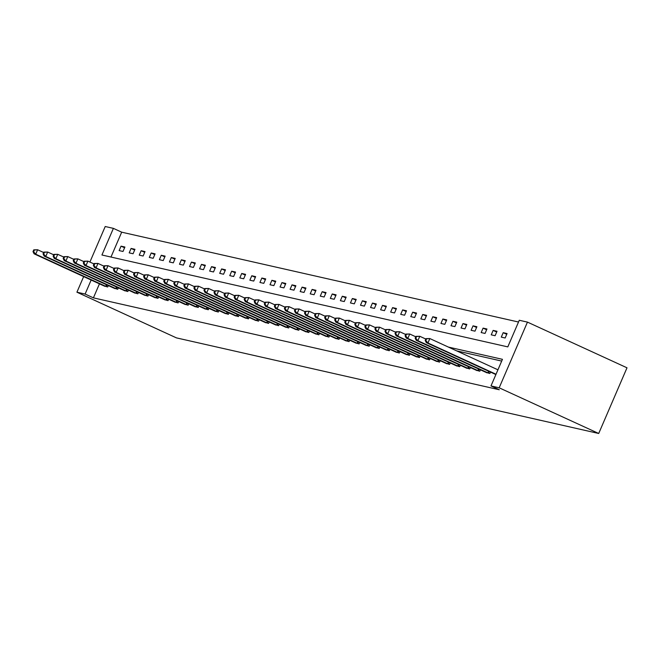<?xml version="1.0" encoding="UTF-8"?>
<svg xmlns="http://www.w3.org/2000/svg" width="660" height="660" viewBox="0 0 660 660"><rect width="100%" height="100%" fill="white"/><g stroke="black" fill="none" stroke-linecap="round" stroke-linejoin="round"><path stroke-width="0.99" d="M89.9 262.061L105.212 226.52L113.396 228.368L101.929 254.999L507.804 346.888L519.271 320.265L527.456 322.113L627 367.801L598.711 433.48L176.459 337.887L76.923 292.198L85.107 294.055L93.406 297.858L499.282 389.755L490.982 385.943L502.45 359.32L448.42 347.086M518.512 322.022L121.688 232.18L113.396 228.368M121.688 232.18L110.979 257.045M119.138 250.594L123.007 251.468L124.913 247.03L121.044 246.155L119.138 250.594M129.195 252.871L133.064 253.745L134.97 249.307L131.101 248.432L129.195 252.871M139.252 255.148L143.121 256.022L145.027 251.584L141.157 250.709L139.252 255.148M149.308 257.425L153.178 258.299L155.083 253.861L151.214 252.986L149.308 257.425M159.365 259.702L163.234 260.576L165.14 256.138L161.271 255.263L159.365 259.702M169.422 261.979L173.291 262.853L175.197 258.415L171.328 257.54L169.422 261.979M179.479 264.256L183.34 265.13L185.254 260.692L181.385 259.817L179.479 264.256M189.535 266.533L193.396 267.407L195.31 262.969L191.441 262.094L189.535 266.533M199.592 268.81L203.453 269.684L205.367 265.246L201.498 264.371L199.592 268.81M209.649 271.087L213.51 271.961L215.424 267.523L211.555 266.648L209.649 271.087M219.706 273.364L223.567 274.238L225.481 269.8L221.611 268.925L219.706 273.364M229.762 275.641L233.624 276.515L235.537 272.077L231.668 271.202L229.762 275.641M239.819 277.918L243.68 278.792L245.594 274.354L241.725 273.479L239.819 277.918M249.876 280.195L253.737 281.069L255.651 276.631L251.782 275.756L249.876 280.195M259.933 282.472L263.794 283.346L265.708 278.908L261.839 278.033L259.933 282.472M269.989 284.749L273.851 285.623L275.764 281.185L271.895 280.31L269.989 284.749M280.046 287.026L283.907 287.9L285.821 283.462L281.952 282.587L280.046 287.026M290.095 289.303L293.964 290.177L295.878 285.739L292.009 284.864L290.095 289.303M300.151 291.58L304.021 292.454L305.935 288.016L302.065 287.141L300.151 291.58M310.208 293.857L314.077 294.731L315.991 290.293L312.122 289.418L310.208 293.857M320.265 296.134L324.134 297.008L326.048 292.57L322.179 291.695L320.265 296.134M330.322 298.411L334.191 299.285L336.105 294.847L332.236 293.972L330.322 298.411M340.378 300.688L344.248 301.562L346.162 297.124L342.292 296.249L340.378 300.688M350.435 302.965L354.304 303.839L356.218 299.401L352.349 298.526L350.435 302.965M360.492 305.242L364.361 306.116L366.275 301.678L362.406 300.803L360.492 305.242M370.549 307.519L374.418 308.393L376.332 303.955L372.463 303.08L370.549 307.519M380.605 309.796L384.475 310.67L386.389 306.232L382.519 305.357L380.605 309.796M390.662 312.073L394.531 312.947L396.445 308.509L392.576 307.634L390.662 312.073M400.719 314.35L404.588 315.224L406.502 310.786L402.633 309.911L400.719 314.35M410.776 316.627L414.645 317.501L416.559 313.063L412.69 312.188L410.776 316.627M420.832 318.904L424.702 319.778L426.616 315.34L422.746 314.465L420.832 318.904M430.889 321.181L434.758 322.055L436.672 317.617L432.803 316.742L430.889 321.181M440.946 323.458L444.815 324.332L446.729 319.894L442.86 319.019L440.946 323.458M451.003 325.735L454.872 326.609L456.786 322.171L452.917 321.296L451.003 325.735M461.06 328.012L464.929 328.886L466.843 324.448L462.973 323.573L461.06 328.012M471.116 330.289L474.986 331.163L476.899 326.725L473.03 325.85L471.116 330.289M481.173 332.566L485.042 333.44L486.956 329.002L483.087 328.127L481.173 332.566M491.23 334.843L495.099 335.717L497.013 331.279L493.144 330.404L491.23 334.843M501.286 337.12L505.156 337.994L507.07 333.556L503.201 332.681L501.286 337.12M501.691 361.078L456.72 350.889M99.454 283.825L93.406 297.858M103.942 285.879L107.712 286.976L108.323 285.557M113.998 288.156L117.769 289.253L118.379 287.834M124.055 290.433L127.825 291.53L128.436 290.111M134.112 292.71L137.882 293.807L138.493 292.388M144.169 294.987L147.939 296.084L148.549 294.665M154.225 297.264L157.996 298.361L158.606 296.942M164.282 299.541L168.052 300.638L168.663 299.219M174.339 301.818L178.109 302.915L178.72 301.496M184.396 304.095L188.166 305.192L188.776 303.773M194.452 306.372L198.223 307.469L198.833 306.05M204.509 308.649L208.279 309.746L208.89 308.327M214.566 310.926L218.336 312.023L218.947 310.604M224.623 313.203L228.393 314.3L229.003 312.881M234.679 315.48L238.45 316.577L239.06 315.158M244.736 317.757L248.507 318.854L249.117 317.435M254.793 320.034L258.563 321.131L259.174 319.712M264.85 322.311L268.62 323.408L269.23 321.989M274.906 324.588L278.677 325.685L279.287 324.258M284.955 326.865L288.733 327.962L289.344 326.535M295.012 329.142L298.79 330.239L299.401 328.812M305.068 331.419L308.847 332.516L309.457 331.089M315.125 333.696L318.904 334.793L319.514 333.366M325.182 335.973L328.96 337.07L329.571 335.643M335.239 338.25L339.017 339.347L339.628 337.92M345.296 340.527L349.074 341.624L349.685 340.197M355.352 342.804L359.131 343.901L359.741 342.474M365.409 345.081L369.188 346.178L369.798 344.751M375.466 347.358L379.244 348.447L379.855 347.028M385.522 349.635L389.301 350.724L389.911 349.305M395.579 351.912L399.358 353.001L399.968 351.582M405.636 354.189L409.414 355.278L410.025 353.859M415.693 356.466L419.471 357.555L420.082 356.136M425.749 358.743L429.528 359.832L430.138 358.413M435.806 361.02L439.585 362.109L440.195 360.69M445.863 363.297L449.641 364.386L450.252 362.967M455.92 365.574L459.698 366.663L460.309 365.244M465.977 367.851L469.755 368.94L470.365 367.521M476.033 370.128L479.812 371.217L480.422 369.798M486.09 372.405L489.868 373.494L490.479 372.075M490.982 385.943L499.174 387.799L598.711 433.48M499.174 387.799L527.456 322.113M83.655 276.573L76.923 292.198M91.154 280.013L85.107 294.055M124.591 247.78L121.044 246.155M134.648 250.058L131.101 248.432M144.705 252.334L141.157 250.709M154.762 254.611L151.214 252.986M164.819 256.888L161.271 255.263M174.875 259.165L171.328 257.54M184.932 261.442L181.385 259.817M194.989 263.719L191.441 262.094M205.045 265.997L201.498 264.371M215.102 268.274L211.555 266.648M225.159 270.55L221.611 268.925M235.216 272.827L231.668 271.202M245.273 275.104L241.725 273.479M255.329 277.382L251.782 275.756M265.386 279.659L261.839 278.033M275.443 281.935L271.895 280.31M285.5 284.212L281.952 282.587M295.556 286.489L292.009 284.864M305.613 288.766L302.065 287.141M315.67 291.043L312.122 289.418M325.726 293.32L322.179 291.695M335.783 295.597L332.236 293.972M345.84 297.875L342.292 296.249M355.897 300.151L352.349 298.526M365.953 302.428L362.406 300.803M376.01 304.705L372.463 303.08M386.067 306.983L382.519 305.357M396.124 309.26L392.576 307.634M406.18 311.536L402.633 309.911M416.237 313.813L412.69 312.188M426.294 316.09L422.746 314.465M436.351 318.367L432.803 316.742M446.407 320.644L442.86 319.019M456.464 322.921L452.917 321.296M466.521 325.198L462.973 323.573M476.578 327.475L473.03 325.85M486.635 329.752L483.087 328.127M496.691 332.029L493.144 330.404M506.748 334.307L503.201 332.681M33.767 249.843L33 251.617L33.643 251.765L34.411 249.991L33.767 249.843L37.62 249.761L35.714 254.191L106.672 286.737M33.643 251.765L35.714 254.191L34.097 253.828L104.89 286.341M34.411 249.991L37.62 249.761L43.651 252.524M33 251.617L34.097 253.828M43.824 252.12L43.057 253.894L43.7 254.042L44.467 252.268L43.824 252.12L47.677 252.037L45.771 256.468L116.729 289.014M43.7 254.042L45.771 256.468L44.154 256.105L114.947 288.61M44.467 252.268L47.677 252.037L53.707 254.801M43.057 253.894L44.154 256.105M53.881 254.397L53.113 256.171L53.757 256.319L54.524 254.546L53.881 254.397L57.733 254.314L55.828 258.745L126.786 291.291M53.757 256.319L55.828 258.745L54.211 258.382L125.004 290.887M54.524 254.546L57.733 254.314L63.764 257.078M53.113 256.171L54.211 258.382M63.938 256.674L63.17 258.448L63.814 258.596L64.581 256.822L63.938 256.674L67.79 256.583L65.885 261.022L136.843 293.568M63.814 258.596L65.885 261.022L64.267 260.659L135.061 293.164M64.581 256.822L67.79 256.583L73.821 259.355M63.17 258.448L64.267 260.659M73.994 258.951L73.227 260.725L73.871 260.873L74.638 259.099L73.994 258.951L77.847 258.86L75.941 263.299L146.899 295.845M73.871 260.873L75.941 263.299L74.324 262.936L145.118 295.441M74.638 259.099L77.847 258.86L83.878 261.632M73.227 260.725L74.324 262.936M84.051 261.228L83.284 263.002L83.927 263.15L84.694 261.376L84.051 261.228L87.904 261.137L85.998 265.576L156.956 298.122M83.927 263.15L85.998 265.576L84.381 265.213L155.174 297.718M84.694 261.376L87.904 261.137L93.934 263.909M83.284 263.002L84.381 265.213M94.108 263.505L93.34 265.279L93.984 265.427L94.751 263.653L94.108 263.505L97.96 263.414L96.055 267.853L167.013 300.399M93.984 265.427L96.055 267.853L94.438 267.49L165.231 299.995M94.751 263.653L97.96 263.414L103.991 266.186M93.34 265.279L94.438 267.49M104.165 265.782L103.397 267.556L104.041 267.704L104.808 265.93L104.165 265.782L108.017 265.691L106.111 270.13L177.07 302.676M104.041 267.704L106.111 270.13L104.494 269.767L175.288 302.272M104.808 265.93L108.017 265.691L114.048 268.463M103.397 267.556L104.494 269.767M114.221 268.059L113.454 269.833L114.097 269.981L114.865 268.207L114.221 268.059L118.074 267.968L116.168 272.407L187.126 304.953M114.097 269.981L116.168 272.407L114.551 272.044L185.344 304.549M114.865 268.207L118.074 267.968L124.105 270.74M113.454 269.833L114.551 272.044M124.278 270.336L123.511 272.11L124.154 272.258L124.921 270.484L124.278 270.336L128.131 270.245L126.225 274.684L197.183 307.23M124.154 272.258L126.225 274.684L124.608 274.321L195.401 306.826M124.921 270.484L128.131 270.245L134.161 273.017M123.511 272.11L124.608 274.321M134.335 272.613L133.567 274.387L134.211 274.535L134.978 272.753L134.335 272.613L138.188 272.522L136.282 276.961L207.24 309.507M134.211 274.535L136.282 276.961L134.665 276.598L205.458 309.103M134.978 272.753L138.188 272.522L144.218 275.294M133.567 274.387L134.665 276.598M144.392 274.89L143.624 276.664L144.268 276.812L145.035 275.03L144.392 274.89L148.244 274.799L146.338 279.238L217.297 311.784M144.268 276.812L146.338 279.238L144.721 278.875L215.515 311.38M145.035 275.03L148.244 274.799L154.275 277.571M143.624 276.664L144.721 278.875M154.448 277.167L153.681 278.941L154.325 279.089L155.092 277.307L154.448 277.167L158.301 277.076L156.395 281.515L227.345 314.061M154.325 279.089L156.395 281.515L154.778 281.152L225.572 313.657M155.092 277.307L158.301 277.076L164.332 279.84M153.681 278.941L154.778 281.152M164.497 279.444L163.738 281.218L164.381 281.366L165.148 279.584L164.497 279.444L168.358 279.353L166.444 283.792L237.402 316.338M164.381 281.366L166.444 283.792L164.835 283.429L235.628 315.934M165.148 279.584L168.358 279.353L174.38 282.117M163.738 281.218L164.835 283.429M174.554 281.721L173.794 283.495L174.438 283.643L175.205 281.861L174.554 281.721L178.414 281.63L176.5 286.069L247.459 318.615M174.438 283.643L176.5 286.069L174.892 285.706L245.685 318.211M175.205 281.861L178.414 281.63L184.437 284.394M173.794 283.495L174.892 285.706M184.61 283.998L183.851 285.772L184.495 285.92L185.262 284.138L184.61 283.998L188.471 283.907L186.557 288.346L257.515 320.892M184.495 285.92L186.557 288.346L184.948 287.983L255.742 320.488M185.262 284.138L188.471 283.907L194.494 286.671M183.851 285.772L184.948 287.983M194.667 286.275L193.908 288.049L194.551 288.197L195.319 286.415L194.667 286.275L198.528 286.184L196.614 290.623L267.572 323.169M194.551 288.197L196.614 290.623L195.005 290.26L265.798 322.765M195.319 286.415L198.528 286.184L204.55 288.948M193.908 288.049L195.005 290.26M204.724 288.552L203.965 290.326L204.608 290.474L205.375 288.692L204.724 288.552L208.585 288.461L206.671 292.9L277.629 325.446M204.608 290.474L206.671 292.9L205.062 292.537L275.855 325.042M205.375 288.692L208.585 288.461L214.607 291.225M203.965 290.326L205.062 292.537M214.78 290.829L214.022 292.603L214.665 292.751L215.432 290.969L214.78 290.829L218.641 290.738L216.727 295.177L287.686 327.723M214.665 292.751L216.727 295.177L215.119 294.814L285.912 327.319M215.432 290.969L218.641 290.738L224.664 293.502M214.022 292.603L215.119 294.814M224.837 293.106L224.078 294.88L224.722 295.028L225.489 293.246L224.837 293.106L228.698 293.015L226.784 297.454L297.742 330M224.722 295.028L226.784 297.454L225.175 297.091L295.969 329.596M225.489 293.246L228.698 293.015L234.721 295.779M224.078 294.88L225.175 297.091M234.894 295.383L234.135 297.157L234.778 297.297L235.546 295.523L234.894 295.383L238.755 295.292L236.841 299.731L307.799 332.277M234.778 297.297L236.841 299.731L235.232 299.368L306.025 331.873M235.546 295.523L238.755 295.292L244.777 298.056M234.135 297.157L235.232 299.368M244.951 297.66L244.192 299.434L244.835 299.574L245.602 297.8L244.951 297.66L248.812 297.569L246.898 302.008L317.856 334.554M244.835 299.574L246.898 302.008L245.289 301.645L316.082 334.15M245.602 297.8L248.812 297.569L254.834 300.333M244.192 299.434L245.289 301.645M255.007 299.937L254.248 301.711L254.892 301.851L255.659 300.077L255.007 299.937L258.868 299.846L256.954 304.285L327.913 336.831M254.892 301.851L256.954 304.285L255.346 303.922L326.131 336.427M255.659 300.077L258.868 299.846L264.891 302.61M254.248 301.711L255.346 303.922M265.064 302.214L264.305 303.988L264.949 304.128L265.708 302.354L265.064 302.214L268.925 302.123L267.011 306.562L337.969 339.108M264.949 304.128L267.011 306.562L265.402 306.199L336.188 338.704M265.708 302.354L268.925 302.123L274.948 304.887M264.305 303.988L265.402 306.199M275.121 304.491L274.362 306.265L275.005 306.405L275.764 304.631L275.121 304.491L278.982 304.4L277.068 308.839L348.026 341.385M275.005 306.405L277.068 308.839L275.459 308.476L346.244 340.981M275.764 304.631L278.982 304.4L285.004 307.164M274.362 306.265L275.459 308.476M285.178 306.768L284.419 308.542L285.062 308.682L285.821 306.908L285.178 306.768L289.039 306.677L287.125 311.116L358.083 343.662M285.062 308.682L287.125 311.116L285.516 310.753L356.301 343.258M285.821 306.908L289.039 306.677L295.061 309.441M284.419 308.542L285.516 310.753M295.234 309.045L294.475 310.819L295.119 310.959L295.878 309.185L295.234 309.045L299.096 308.954L297.182 313.393L368.14 345.939M295.119 310.959L297.182 313.393L295.573 313.03L366.358 345.535M295.878 309.185L299.096 308.954L305.118 311.718M294.475 310.819L295.573 313.03M305.291 311.314L304.532 313.096L305.176 313.236L305.935 311.462L305.291 311.314L309.152 311.231L307.238 315.67L378.197 348.216M305.176 313.236L307.238 315.67L305.629 315.307L376.414 347.812M305.935 311.462L309.152 311.231L315.175 313.995M304.532 313.096L305.629 315.307M315.348 313.591L314.589 315.373L315.233 315.513L315.991 313.739L315.348 313.591L319.209 313.508L317.295 317.947L388.253 350.493M315.233 315.513L317.295 317.947L315.686 317.584L386.471 350.089M315.991 313.739L319.209 313.508L325.231 316.272M314.589 315.373L315.686 317.584M325.405 315.868L324.646 317.65L325.289 317.79L326.048 316.016L325.405 315.868L329.266 315.785L327.352 320.224L398.31 352.77M325.289 317.79L327.352 320.224L325.743 319.861L396.528 352.366M326.048 316.016L329.266 315.785L335.288 318.549M324.646 317.65L325.743 319.861M335.462 318.145L334.702 319.927L335.346 320.067L336.105 318.293L335.462 318.145L339.322 318.062L337.409 322.501L408.367 355.047M335.346 320.067L337.409 322.501L335.8 322.138L406.585 354.643M336.105 318.293L339.322 318.062L345.345 320.826M334.702 319.927L335.8 322.138M345.518 320.422L344.759 322.204L345.403 322.344L346.162 320.57L345.518 320.422L349.379 320.339L347.465 324.778L418.423 357.324M345.403 322.344L347.465 324.778L345.856 324.415L416.641 356.92M346.162 320.57L349.379 320.339L355.402 323.103M344.759 322.204L345.856 324.415M355.575 322.699L354.816 324.481L355.459 324.621L356.218 322.847L355.575 322.699L359.436 322.616L357.522 327.055L428.48 359.601M355.459 324.621L357.522 327.055L355.913 326.692L426.698 359.197M356.218 322.847L359.436 322.616L365.459 325.38M354.816 324.481L355.913 326.692M365.632 324.976L364.873 326.758L365.516 326.898L366.275 325.124L365.632 324.976L369.493 324.893L367.579 329.332L438.537 361.878M365.516 326.898L367.579 329.332L365.97 328.969L436.755 361.474M366.275 325.124L369.493 324.893L375.515 327.657M364.873 326.758L365.97 328.969M375.688 327.253L374.929 329.035L375.573 329.175L376.332 327.401L375.688 327.253L379.549 327.17L377.635 331.609L448.594 364.155M375.573 329.175L377.635 331.609L376.027 331.246L446.812 363.751M376.332 327.401L379.549 327.17L385.572 329.934M374.929 329.035L376.027 331.246M385.745 329.53L384.986 331.312L385.63 331.452L386.389 329.678L385.745 329.53L389.606 329.447L387.692 333.886L458.651 366.432M385.63 331.452L387.692 333.886L386.084 333.523L456.868 366.028M386.389 329.678L389.606 329.447L395.629 332.211M384.986 331.312L386.084 333.523M395.802 331.807L395.043 333.58L395.686 333.729L396.445 331.955L395.802 331.807L399.663 331.724L397.749 336.163L468.707 368.709M395.686 333.729L397.749 336.163L396.14 335.8L466.925 368.305M396.445 331.955L399.663 331.724L405.685 334.488M395.043 333.58L396.14 335.8M405.859 334.084L405.091 335.858L405.743 336.006L406.502 334.232L405.859 334.084L409.72 334.001L407.806 338.44L478.764 370.986M405.743 336.006L407.806 338.44L406.197 338.077L476.982 370.582M406.502 334.232L409.72 334.001L415.742 336.765M405.091 335.858L406.197 338.077M415.915 336.361L415.148 338.135L415.8 338.283L416.559 336.509L415.915 336.361L419.776 336.278L417.862 340.717L488.821 373.263M415.8 338.283L417.862 340.717L416.254 340.354L487.039 372.859M416.559 336.509L419.776 336.278L425.799 339.042M415.148 338.135L416.254 340.354M425.972 338.638L425.205 340.411L425.857 340.56L426.616 338.786L425.972 338.638L429.833 338.555L427.919 342.994L496.023 374.245M425.857 340.56L427.919 342.994L426.31 342.631L495.891 374.558M426.616 338.786L429.833 338.555L497.937 369.806M425.205 340.411L426.31 342.631M105.724 286.325L106.425 284.683M106.392 286.622L107.093 284.988M115.781 288.601L116.482 286.96M116.449 288.899L117.15 287.265M125.837 290.878L126.538 289.237M126.505 291.175L127.207 289.542M135.894 293.155L136.595 291.514M136.562 293.452L137.263 291.819M145.951 295.433L146.652 293.791M146.611 295.729L147.32 294.096M156.007 297.709L156.709 296.068M156.667 298.007L157.377 296.373M166.064 299.986L166.765 298.345M166.724 300.284L167.434 298.65M176.121 302.263L176.822 300.622M176.781 302.56L177.49 300.927M186.178 304.54L186.879 302.899M186.838 304.837L187.547 303.204M196.234 306.817L196.936 305.176M196.894 307.114L197.604 305.481M206.291 309.094L206.993 307.453M206.951 309.391L207.661 307.758M216.348 311.371L217.049 309.73M217.008 311.668L217.717 310.035M226.405 313.649L227.106 312.007M227.065 313.945L227.774 312.312M236.462 315.925L237.163 314.284M237.121 316.222L237.823 314.589M246.518 318.202L247.22 316.561M247.178 318.5L247.879 316.866M256.575 320.479L257.276 318.838M257.235 320.776L257.936 319.143M266.632 322.757L267.333 321.115M267.292 323.045L267.993 321.42M276.688 325.034L277.39 323.392M277.349 325.322L278.05 323.697M286.745 327.31L287.447 325.669M287.405 327.599L288.106 325.974M296.802 329.587L297.503 327.946M297.462 329.876L298.163 328.251M306.859 331.864L307.56 330.223M307.519 332.153L308.22 330.528M316.915 334.141L317.617 332.5M317.575 334.43L318.277 332.805M326.972 336.418L327.673 334.777M327.632 336.707L328.334 335.082M337.029 338.695L337.73 337.054M337.689 338.984L338.39 337.359M347.086 340.972L347.787 339.331M347.746 341.261L348.447 339.636M357.134 343.249L357.844 341.608M357.802 343.538L358.504 341.913M367.191 345.526L367.9 343.885M367.859 345.815L368.56 344.19M377.248 347.803L377.957 346.162M377.916 348.092L378.617 346.467M387.304 350.08L388.014 348.439M387.973 350.369L388.674 348.744M397.361 352.358L398.071 350.716M398.029 352.646L398.731 351.021M407.418 354.626L408.127 352.993M408.086 354.923L408.787 353.298M417.475 356.903L418.184 355.27M418.143 357.2L418.844 355.575M427.531 359.18L428.241 357.547M428.2 359.477L428.901 357.852M437.588 361.457L438.298 359.824M438.257 361.754L438.958 360.129M447.645 363.734L448.355 362.101M448.313 364.031L449.014 362.398M457.702 366.011L458.411 364.378M458.37 366.308L459.071 364.675M467.758 368.288L468.468 366.655M468.427 368.585L469.128 366.952M477.815 370.565L478.525 368.932M478.483 370.862L479.185 369.229M487.872 372.842L488.582 371.209M488.54 373.139L489.241 371.506"/></g></svg>
